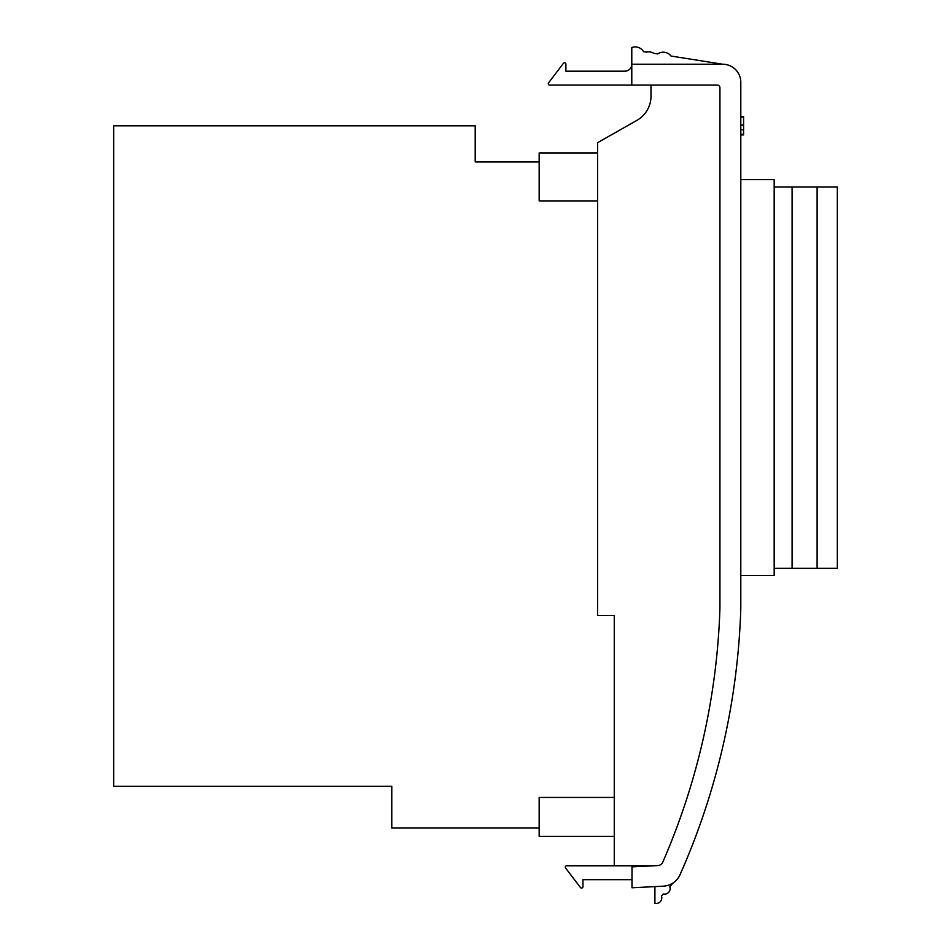 <?xml version="1.0" encoding="UTF-8"?>
<svg xmlns="http://www.w3.org/2000/svg" width="951" height="951" viewBox="0 0 951 951"><rect width="100%" height="100%" fill="white"/><g stroke="black" fill="none" stroke-linecap="round" stroke-linejoin="round"><path stroke-width="1.43" d="M837.332 568.306L837.332 187.026L817.111 187.026L817.111 568.306L837.332 568.306M774.173 568.306L792.088 568.306L792.088 187.026L817.111 187.026M792.088 568.306L817.111 568.306M774.173 187.026L792.088 187.026M719.943 758.601L719.752 759.35M718.469 764.378L717.434 768.349M631.785 85.091L631.785 64.24A6.954 6.954 0 0 1 624.831 71.194L565.893 71.194L565.893 64.192A1.391 1.391 0 0 0 563.396 63.348L548.549 82.868A1.391 1.391 0 0 0 549.654 85.091L717.161 85.091A2.782 2.782 0 0 1 719.943 87.872L719.943 607.832A690.842 690.842 0 0 1 662.74 862.236A5.563 5.563 0 0 1 657.914 865.565L631.999 866.884L631.999 887.77L663.263 886.177A19.472 19.472 0 0 0 680.072 874.635A711.693 711.693 0 0 0 740.805 608.153L740.805 82.309A18.081 18.081 0 0 0 722.724 64.24L671.049 56.05A9.783 9.783 0 0 0 657.688 53.934L653.812 53.327A9.783 9.783 0 0 0 646.347 52.139L643.601 51.711A9.783 9.783 0 0 0 631.785 47.55L631.785 64.24L722.724 64.24M653.848 865.779L566.689 865.779A1.391 1.391 0 0 0 565.583 868.013L580.443 887.521A1.391 1.391 0 0 0 582.939 886.677L582.939 879.687L631.999 879.687M654.906 886.605L654.906 903.295A5.563 5.563 0 0 0 661.456 895.997L663.263 893.976A5.563 5.563 0 0 0 669.801 886.689L673.296 882.79A19.472 19.472 0 0 0 680.072 874.635M725.72 733.542L725.137 736.24M614.263 865.779L614.263 615.475L597.573 615.475L597.573 142.686L636.908 120.373A27.817 27.817 0 0 0 650.995 96.182L650.995 85.091M636.908 120.373A27.817 27.817 0 0 0 650.995 96.182M539.169 161.967L475.203 161.967L475.203 125.817L113.668 125.817L113.668 786.322L391.776 786.322L391.776 828.036L539.169 828.036M597.573 200.899L539.169 200.899L539.169 152.933L597.573 152.933M614.263 797.449L539.169 797.449L539.169 836.381L614.263 836.381M740.805 575.545L774.173 575.545L774.173 179.656L740.805 179.656M740.805 116.628L743.587 116.628L743.587 134.899L740.805 134.899M743.587 117.08L740.805 117.08M743.587 125.104L740.805 125.104M743.587 129.811L740.805 129.811M743.587 134.222L740.805 134.222M743.587 134.46L740.805 134.46L743.587 134.46"/></g></svg>
